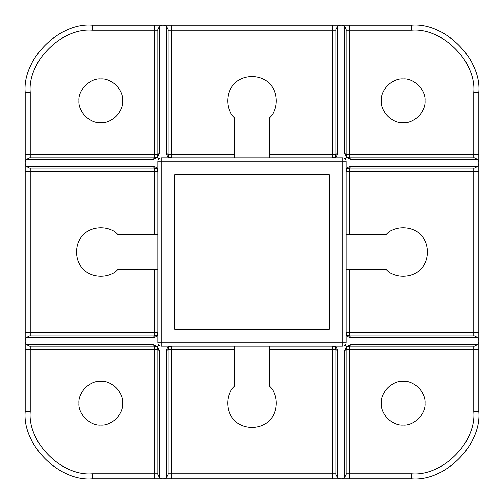 <?xml version="1.0" encoding="UTF-8"?>
<svg xmlns="http://www.w3.org/2000/svg" width="504" height="504" viewBox="0 0 504 504"><rect width="100%" height="100%" fill="white"/><g stroke="black" fill="none" stroke-linecap="round" stroke-linejoin="round"><path stroke-width="0.76" d="M269.64 346.078L269.64 386.398C278.63 394.317 278.328 412.946 269.086 420.563C261.318 429.679 242.682 429.679 234.914 420.563C225.672 412.946 225.37 394.317 234.36 386.398L234.36 346.078M157.922 269.64L117.602 269.64C109.683 278.63 91.054 278.328 83.437 269.086C74.321 261.318 74.321 242.682 83.437 234.914C91.054 225.672 109.683 225.37 117.602 234.36L157.922 234.36M174.718 329.282L174.718 174.718L329.282 174.718L329.282 329.282L174.718 329.282M234.36 157.922L234.36 117.602C225.37 109.683 225.672 91.054 234.914 83.437C242.682 74.321 261.318 74.321 269.086 83.437C278.328 91.054 278.63 109.683 269.64 117.602L269.64 157.922M157.922 474.617L157.922 473.76L154.558 473.76L154.558 478.8L411.598 478.8C444.849 481.805 481.805 444.849 478.8 411.598L478.8 92.402C481.805 59.151 444.849 22.195 411.598 25.2L92.402 25.2C59.151 22.195 22.195 59.151 25.2 92.402L25.2 411.598C22.195 444.849 59.151 481.805 92.402 478.8L162.257 478.8L159.598 477.66L159.598 350.91L157.922 349.442L157.922 474.617L159.598 477.66M29.383 335.998L26.34 337.68L153.09 337.68L154.558 335.998L29.383 335.998L30.24 335.998L30.24 171.36L25.2 171.36L25.2 162.257L26.34 159.598L153.09 159.598L154.558 157.922L29.383 157.922L26.34 159.598M154.558 269.64L154.558 332.64L157.922 332.64C157.708 334.669 156.587 335.784 154.558 335.998L154.558 332.64L25.2 332.64L25.2 340.339L26.34 337.68M153.09 337.68C155.484 337.535 157.09 336.332 157.922 334.089M26.34 344.402L29.383 346.078L154.558 346.078L156.933 347.067L157.311 346.689L153.09 344.402L26.34 344.402L25.2 341.744L25.2 340.339M159.598 350.91L157.311 346.689L158.905 345.095M156.933 347.067L157.922 349.442L154.558 349.442L154.558 473.76L92.402 473.76C61.645 476.538 27.462 442.354 30.24 411.598L30.24 349.442L154.558 349.442L154.558 346.078L153.09 344.402M169.911 346.078C167.668 346.909 166.465 348.516 166.32 350.91L166.32 477.66L163.661 478.8L162.257 478.8M166.32 477.66L168.002 474.617L168.002 349.442L166.32 350.91M168.002 349.442C168.216 347.414 169.331 346.292 171.36 346.078L171.36 349.442L168.002 349.442L168.556 347.596M171.31 346.078L169.609 346.569M345.095 345.095L346.689 346.689L344.402 350.91L344.402 477.66L341.744 478.8L332.64 478.8L332.64 473.76L168.002 473.76L168.002 474.617M163.661 478.8L171.36 478.8L171.36 349.442L234.36 349.442M335.998 474.617L337.68 477.66L337.68 350.91L335.998 349.442L335.998 474.617L335.998 473.76L332.64 473.76L332.64 346.078C334.669 346.292 335.784 347.414 335.998 349.442L269.64 349.442M337.68 350.91C337.535 348.516 336.332 346.909 334.089 346.078M340.339 478.8L337.68 477.66M344.402 477.66L346.078 474.617L346.078 349.442L344.402 350.91M474.617 346.078L473.76 346.078L473.76 411.598C476.538 442.354 442.354 476.538 411.598 473.76L349.442 473.76L349.442 349.442L346.078 349.442L347.067 347.067L346.689 346.689L350.91 344.402L349.442 346.078L474.617 346.078L477.66 344.402L350.91 344.402M347.067 347.067L349.442 346.078L349.442 349.442L478.8 349.442L478.8 341.744L477.66 344.402M346.078 334.089C346.909 336.332 348.516 337.535 350.91 337.68L477.66 337.68L478.8 340.339L478.8 341.744M477.66 337.68L474.617 335.998L349.442 335.998L350.91 337.68M349.442 335.998C347.414 335.784 346.292 334.669 346.078 332.64L349.442 332.64L349.442 335.998L347.596 335.444M346.078 332.69L346.569 334.391M345.095 158.905L346.689 157.311L350.91 159.598L477.66 159.598L478.8 162.257L478.8 171.36L473.76 171.36L473.76 335.998L474.617 335.998M478.8 340.339L478.8 332.64L349.442 332.64L349.442 269.64L346.078 269.64M474.617 168.002L477.66 166.32L350.91 166.32L349.442 168.002L474.617 168.002L473.76 168.002L473.76 171.36L346.078 171.36C346.292 169.331 347.414 168.216 349.442 168.002L349.442 234.36L386.398 234.36C394.317 225.37 412.946 225.672 420.563 234.914C429.679 242.682 429.679 261.318 420.563 269.086C412.946 278.328 394.317 278.63 386.398 269.64L349.442 269.64M350.91 166.32C348.516 166.465 346.909 167.668 346.078 169.911M478.8 163.661L477.66 166.32M477.66 159.598L474.617 157.922L349.442 157.922L350.91 159.598M347.067 156.933L346.078 154.558L349.442 154.558L349.442 157.922L347.067 156.933L346.689 157.311L344.402 153.09L346.078 154.558L346.078 29.383L345.089 27.241L344.402 26.34L344.402 153.09M478.8 162.257L478.8 154.558L473.76 154.558L473.76 157.922L474.617 157.922M334.089 157.922C336.332 157.09 337.535 155.484 337.68 153.09L337.68 26.34L340.339 25.2L341.744 25.2L344.402 26.34M337.68 26.34L335.998 29.383L335.998 154.558L337.68 153.09M335.998 154.558C335.784 156.587 334.669 157.708 332.64 157.922L332.64 154.558L335.998 154.558M159.598 26.34L157.922 29.383L157.922 154.558L159.598 153.09L159.598 26.34L162.257 25.2L163.661 25.2L166.32 26.34L166.32 153.09L168.002 154.558L168.002 29.383L168.002 30.24L335.998 30.24L335.998 29.383M340.339 25.2L332.64 25.2L332.64 154.558L269.64 154.558M26.34 166.32L29.383 168.002L154.558 168.002L153.09 166.32L26.34 166.32L25.2 163.661M157.922 169.911C157.09 167.668 155.484 166.465 153.09 166.32M154.558 168.002C156.587 168.216 157.708 169.331 157.922 171.36L154.558 171.36L154.558 168.002L156.404 168.556M157.922 171.31L157.431 169.609M154.558 234.36L154.558 171.36L30.24 171.36L30.24 168.002L29.383 168.002M29.383 157.922L30.24 157.922L30.24 92.402C27.462 61.645 61.645 27.462 92.402 30.24L154.558 30.24L154.558 154.558L157.922 154.558L156.933 156.933L157.311 157.311L159.598 153.09M156.933 156.933L154.558 157.922L154.558 154.558L25.2 154.558L25.2 162.257M153.09 159.598L157.311 157.311L158.905 158.905M166.32 153.09C166.465 155.484 167.668 157.09 169.911 157.922M168.002 29.383L166.32 26.34M234.36 154.558L171.36 154.558L171.36 157.922C169.331 157.708 168.216 156.587 168.002 154.558L171.36 154.558L171.36 25.2L163.661 25.2M162.257 25.2L154.558 25.2L154.558 30.24L157.922 30.24L157.922 29.383M346.078 29.383L346.078 30.24L349.442 30.24L349.442 25.2L341.744 25.2M122.642 100.8C123.619 111.605 111.605 123.619 100.8 122.642C89.995 123.619 77.981 111.605 78.958 100.8C77.981 89.995 89.995 77.981 100.8 78.958C111.605 77.981 123.619 89.995 122.642 100.8M25.2 341.744L25.2 349.442L30.24 349.442L30.24 346.078L29.383 346.078M122.642 403.2C123.619 414.005 111.605 426.019 100.8 425.042C89.995 426.019 77.981 414.005 78.958 403.2C77.981 392.396 89.995 380.381 100.8 381.358C111.605 380.381 123.619 392.396 122.642 403.2M341.744 478.8L349.442 478.8L349.442 473.76L346.078 473.76L346.078 474.617M425.042 403.2C426.019 414.005 414.005 426.019 403.2 425.042C392.396 426.019 380.381 414.005 381.358 403.2C380.381 392.396 392.396 380.381 403.2 381.358C414.005 380.381 426.019 392.396 425.042 403.2M156.794 346.941L154.558 346.078C156.587 346.292 157.708 347.414 157.922 349.442L157.059 347.206M161.28 346.078L342.72 346.078L342.72 342.72L346.078 342.72L346.078 161.28L342.72 161.28L342.72 157.922L161.28 157.922L161.28 161.28L157.922 161.28L157.922 342.72L161.28 342.72L161.28 346.078C159.251 345.864 158.136 344.749 157.922 342.72M157.059 156.794L157.922 154.558C157.708 156.587 156.587 157.708 154.558 157.922L156.794 157.059M347.206 157.059L349.442 157.922C347.414 157.708 346.292 156.587 346.078 154.558L346.941 156.794M425.042 100.8C426.019 111.605 414.005 123.619 403.2 122.642C392.396 123.619 380.381 111.605 381.358 100.8C380.381 89.995 392.396 77.981 403.2 78.958C414.005 77.981 426.019 89.995 425.042 100.8M346.078 234.36L349.442 234.36M346.941 347.206L346.078 349.442C346.292 347.414 347.414 346.292 349.442 346.078L347.206 346.941M157.922 161.28C158.136 159.251 159.251 158.136 161.28 157.922M342.72 157.922C344.749 158.136 345.864 159.251 346.078 161.28M346.078 342.72C345.864 344.749 344.749 345.864 342.72 346.078M30.24 92.402L25.2 92.402M92.402 30.24L92.402 25.2M92.402 473.76L92.402 478.8M30.24 411.598L25.2 411.598M473.76 411.598L478.8 411.598M411.598 473.76L411.598 478.8M411.598 30.24C442.354 27.462 476.538 61.645 473.76 92.402L473.76 154.558L349.442 154.558L349.442 30.24L411.598 30.24L411.598 25.2M473.76 92.402L478.8 92.402M161.28 161.28L342.72 161.28L342.72 342.72L161.28 342.72L161.28 161.28"/></g></svg>
